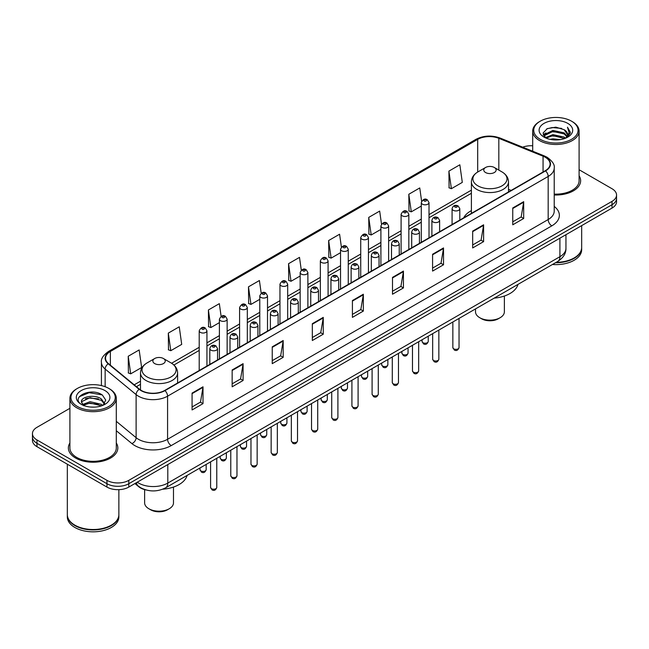 <?xml version="1.0" encoding="UTF-8"?>
<svg xmlns="http://www.w3.org/2000/svg" width="649" height="649" viewBox="0 0 649 649"><rect width="100%" height="100%" fill="white"/><g stroke="black" fill="none" stroke-linecap="round" stroke-linejoin="round"><path stroke-width="0.97" d="M471.393 210.617A27.315 15.771 0 0 0 463.702 217.821M146.122 489.987A15.462 8.924 180 0 1 138.748 486.726L134.903 483.554M69.905 408.31L36.977 427.326A15.462 8.924 0 0 0 32.45 433.637L32.45 440.371A15.462 8.924 0 0 0 36.977 446.682L106.947 487.075A15.462 8.924 0 0 0 128.81 487.075L612.023 208.094A15.462 8.924 0 0 0 616.55 201.782L616.55 198.416A15.462 8.924 0 0 1 612.023 204.727A15.462 8.924 0 0 0 616.55 198.416L616.55 195.049A15.462 8.924 0 0 0 612.023 188.737L579.095 169.73M32.45 433.637A15.462 8.924 0 0 0 36.977 439.949L106.947 480.341A15.462 8.924 0 0 0 128.81 480.341L128.81 483.708L612.023 204.727L128.81 483.708A15.462 8.924 0 0 1 106.947 483.708A15.462 8.924 0 0 0 128.81 483.708L128.81 487.075M36.977 439.949L36.977 443.316L106.947 483.708L36.977 443.316A15.462 8.924 0 0 1 32.45 437.004A15.462 8.924 0 0 0 36.977 443.316L36.977 446.682M69.905 442.975A24.735 14.278 0 0 0 68.364 447.94A24.735 14.278 0 0 0 75.609 458.04A24.735 14.278 0 0 0 102.566 461.139A24.735 14.278 0 0 0 117.834 447.94A24.735 14.278 0 0 0 116.293 442.975A24.735 14.278 0 0 1 117.834 447.94A24.735 14.278 0 0 1 102.566 461.139A24.735 14.278 0 0 1 75.609 458.04A24.735 14.278 0 0 1 68.364 447.94A24.735 14.278 0 0 1 69.905 442.975M545.257 157.269A16.493 9.524 180 0 1 550.092 163.994A16.493 9.524 180 0 1 545.257 170.728L164.668 390.463A16.493 9.524 180 0 1 139.494 389.189L108.521 363.651A16.493 9.524 180 0 1 105.544 358.191A16.493 9.524 180 0 1 110.371 351.458L477.696 139.381A16.493 9.524 180 0 1 498.821 138.318L543.059 156.198A16.493 9.524 180 0 1 545.257 157.269M545.549 157.099A16.906 9.759 0 0 0 543.294 156.003L499.057 138.115A16.906 9.759 0 0 0 477.413 139.21L110.079 351.287A16.906 9.759 0 0 0 108.188 363.789L139.162 389.327A16.906 9.759 0 0 0 164.96 390.633L545.549 170.898A16.906 9.759 0 0 0 545.549 157.099M192.072 393.116L192.072 409.949L203.007 403.637L203.007 386.804L192.072 393.116M192.072 406.964L200.492 402.096L202.959 387.364A4.121 2.377 -120 0 0 203.007 386.804M200.419 402.145L203.007 403.637M232.155 369.971L232.155 386.804L243.091 380.492L243.091 363.659L232.155 369.971M232.155 383.819L240.576 378.959L243.042 364.219A4.121 2.377 -120 0 0 243.091 363.659M240.503 379L243.091 380.492M272.239 346.826L272.239 363.659L283.175 357.348L283.175 340.514L272.239 346.826M272.239 360.674L280.66 355.814L283.134 341.074A4.121 2.377 -120 0 0 283.175 340.514M280.587 355.855L283.175 357.348M312.331 323.689L312.331 340.514L323.259 334.203L323.259 317.377L312.331 323.689M312.331 337.529L320.752 332.669L323.218 317.929A4.121 2.377 -120 0 0 323.259 317.377M320.671 332.71L323.259 334.203M512.759 207.972L512.759 224.805L523.686 218.486L523.686 201.661L512.759 207.972M512.759 221.812L521.179 216.953L523.646 202.22A4.121 2.377 -120 0 0 523.686 201.661M521.098 216.993L523.686 218.486M472.667 231.117L472.667 247.942L483.602 241.631L483.602 224.797L472.667 231.117M472.667 244.957L481.087 240.098L483.562 225.357A4.121 2.377 -120 0 0 483.602 224.797M481.014 240.138L483.602 241.631M432.583 254.254L432.583 271.087L443.518 264.776L443.518 247.942L432.583 254.254M432.583 268.102L441.004 263.243L443.47 248.502A4.121 2.377 -120 0 0 443.518 247.942M440.931 263.283L443.518 264.776M392.499 277.399L392.499 294.232L403.435 287.921L403.435 271.087L392.499 277.399M392.499 291.247L400.92 286.379L403.386 271.647A4.121 2.377 -120 0 0 403.435 271.087M400.847 286.428L403.435 287.921M352.415 300.544L352.415 317.377L363.343 311.066L363.343 294.232L352.415 300.544M352.415 314.384L360.836 309.524L363.302 294.792A4.121 2.377 -120 0 0 363.343 294.232M360.763 309.573L363.343 311.066M554.214 194.992A24.735 14.278 0 0 0 580.636 180.747A24.735 14.278 0 0 0 579.095 175.774A24.735 14.278 0 0 1 580.636 180.747A24.735 14.278 0 0 1 554.214 194.992M128.81 480.341L612.023 201.36A15.462 8.924 0 0 0 616.55 195.049M532.707 145.782A15.462 8.924 0 0 0 522.696 147.177M221.114 316.355L219.33 303.659L208.402 309.971L208.572 326.698M168.31 333.107L170.784 350.695L181.712 344.384L179.246 326.796L168.31 333.107L168.489 349.843M128.226 356.252L130.692 373.84L141.628 367.529L139.162 349.941L128.226 356.252L128.405 372.98M341.39 247.082L339.589 234.224L328.654 240.536L328.832 257.272M381.498 224.1L379.673 211.087L368.737 217.399L368.916 234.127M421.615 201.206L419.757 187.942L408.821 194.254L409 210.982M448.913 171.109L451.38 188.697L462.307 182.385L459.841 164.797L448.913 171.109L449.084 187.837M261.198 293.226L259.413 280.514L248.486 286.826L248.656 303.554M301.29 270.13L299.497 257.369L288.57 263.681L288.748 280.409M288.57 263.681L291.036 281.268L300.154 276.003M291.036 281.268L288.57 280.344M328.654 240.536L331.12 258.124L340.53 252.696M331.12 258.124L328.654 257.199M368.737 217.399L371.204 234.979L380.906 229.381M371.204 234.979L368.737 234.062M408.821 194.254L411.296 211.842L421.282 206.066M411.296 211.842L408.821 210.917M451.38 188.697L448.913 187.772M248.486 286.826L250.952 304.413L259.778 299.319M250.952 304.413L248.486 303.489M208.402 309.971L210.868 327.55L219.403 322.626M210.868 327.55L208.402 326.634M170.784 350.695L168.31 349.779M130.692 373.84L128.226 372.915M540.236 139.3A22.163 12.793 0 0 0 571.574 139.3A22.163 12.793 0 0 0 571.574 121.201L572.304 121.623A23.194 13.386 0 0 1 579.095 131.09A23.194 13.386 0 0 1 564.776 143.461A23.194 13.386 0 0 1 539.506 140.557A23.194 13.386 0 0 1 532.707 131.09A23.194 13.386 0 0 1 539.506 121.623L540.236 121.201A22.163 12.793 0 0 0 540.236 139.3M554.214 194.1A23.194 13.386 0 0 0 579.095 180.747L579.095 131.09M556.217 262.318A25.765 14.878 0 0 0 574.122 257.961A25.765 14.878 0 0 0 581.666 247.439L581.666 225.617M556.112 262.383A25.514 14.724 0 0 0 573.943 258.067A25.514 14.724 0 0 0 574.032 258.01M555.487 262.74A25.765 14.878 0 0 0 581.666 247.861A25.765 14.878 0 0 0 581.666 247.65M552.437 264.5A25.765 14.878 0 0 0 581.666 249.751L581.666 247.861M550.044 139.34L552.883 138.829L560.46 139.592M553.37 139.843L557.085 139.924M545.298 137.734L552.883 134.627L564.143 137.069L565.563 138.188M546.02 138.099L552.883 135.673L564.703 138.513M544.365 136.866L544.649 134.473L552.883 130.417L564.143 132.858L567.153 136.209M544.3 136.566L544.649 135.519L552.883 131.471L564.143 133.913L566.877 136.712M565.628 138.164A11.65 6.725 0 0 0 567.551 134.457A11.65 6.725 0 0 0 564.143 129.703L567.542 134.708M567.786 123.391A16.801 9.703 0 0 0 544.016 123.391A16.801 9.703 0 0 0 544.016 137.109A16.801 9.703 0 0 0 567.786 137.109A16.801 9.703 0 0 0 567.786 123.391M564.143 129.703L555.836 127.155L547.237 128.632L543.083 133.045L545.444 137.848M566.764 137.653L570.228 133.223L570.341 132.177L567.453 127.18L569.141 132.777L565.814 138.083M572.304 121.623L571.574 121.201A22.163 12.793 0 0 0 540.236 121.201M567.453 127.18L570.333 132.38M546.766 128.859L552.161 127.545L561.661 128.405M543.294 135.195L544.957 133.97M548.689 132.42L552.161 131.755L561.312 132.51M548.689 136.623L552.161 135.957L561.312 136.72M543.164 134.797L545.931 132.915M545.095 137.564L545.931 137.126M475.514 308.908L475.514 311.82A14.432 8.332 0 0 0 479.741 317.71L481.558 318.764A11.852 6.847 0 0 0 498.327 318.764L500.144 317.71A14.432 8.332 0 0 0 504.37 311.82L504.37 296.033M481.558 318.764L479.741 317.71A14.432 8.332 0 0 0 500.144 317.71M485.574 172.537A6.182 3.57 0 0 0 494.319 172.537A6.182 3.57 0 0 0 494.319 167.491L501.993 171.92A17.044 9.84 0 0 1 501.993 185.841A17.044 9.84 0 0 1 477.891 185.841A17.044 9.84 0 0 1 477.891 171.92C473.697 174.419 471.531 177.729 471.393 181.858A18.553 10.708 0 0 0 476.828 189.427A18.553 10.708 0 0 0 497.045 191.755A18.553 10.708 0 0 0 508.5 181.858C508.362 177.729 506.196 174.419 501.993 171.92L494.319 167.491A6.182 3.57 0 0 0 485.574 167.491A6.182 3.57 0 0 0 485.574 172.537M494.197 298.126A28.345 16.363 0 0 0 517.967 284.4M144.63 489.622L144.63 502.853A14.432 8.332 0 0 0 148.856 508.751L150.673 509.798A11.852 6.847 0 0 0 167.442 509.798L169.259 508.751A14.432 8.332 0 0 0 173.486 502.853L173.486 487.066M150.673 509.798L148.856 508.751A14.432 8.332 0 0 0 169.259 508.751M154.681 363.578A6.182 3.57 0 0 0 163.426 363.578A6.182 3.57 0 0 0 163.426 358.524L171.109 362.961A17.044 9.84 0 0 1 171.109 376.874A17.044 9.84 0 0 1 147.007 376.874A17.044 9.84 0 0 1 147.007 362.961C142.804 365.452 140.638 368.762 140.5 372.891A18.553 10.708 0 0 0 145.936 380.468A18.553 10.708 0 0 0 166.16 382.788A18.553 10.708 0 0 0 177.607 372.891C177.469 368.762 175.303 365.452 171.109 362.961L163.426 358.524A6.182 3.57 0 0 0 154.681 358.524A6.182 3.57 0 0 0 154.681 363.578M162.712 489.208A28.345 16.363 0 0 0 187.082 475.433M77.426 406.493A22.163 12.793 0 0 0 108.764 406.493A22.163 12.793 0 0 0 108.764 388.402L109.494 388.824A23.194 13.386 0 0 1 116.293 398.291A23.194 13.386 0 0 1 101.974 410.663A23.194 13.386 0 0 1 76.696 407.759A23.194 13.386 0 0 1 69.905 398.291A23.194 13.386 0 0 1 76.696 388.824L77.426 388.402A22.163 12.793 0 0 0 77.426 406.493M69.905 398.291L69.905 447.94A23.194 13.386 0 0 0 76.696 457.407A23.194 13.386 0 0 0 101.974 460.311A23.194 13.386 0 0 0 116.293 447.94L116.293 398.291M111.23 525.211A25.514 14.724 0 0 1 111.133 525.26A25.514 14.724 0 0 1 75.057 525.26L74.878 525.155A25.765 14.878 0 0 0 111.32 525.155A25.765 14.878 0 0 0 118.864 514.641L118.864 489.671M67.334 514.852A25.765 14.878 0 0 0 67.334 515.063A25.765 14.878 0 0 0 74.878 525.576A25.765 14.878 0 0 0 102.956 528.805A25.765 14.878 0 0 0 118.864 515.063A25.765 14.878 0 0 0 118.864 514.852M67.334 515.063L67.334 516.953A25.765 14.878 0 0 0 74.878 527.475A25.765 14.878 0 0 0 102.956 530.695A25.765 14.878 0 0 0 118.864 516.953L118.864 515.063M90.284 407.012L94.21 407.126M82.577 404.546L90.081 401.682L101.333 404.319L102.696 405.414M83.267 405.268L90.081 403.021L101.585 405.82M81.45 401.723L83.372 405.357M81.474 402.088C80.216 396.896 94.438 393.821 101.333 398.973L104.684 403.597M81.523 402.404L81.847 401.544L90.081 397.675L101.333 400.311L104.416 403.946M103.094 405.244L105.73 400.076L102.396 395.063C90.609 386.585 69.654 397.748 81.758 404.603L82.358 404.968M104.984 390.584A16.801 9.703 0 0 0 81.214 390.584A16.801 9.703 0 0 0 81.214 404.311A16.801 9.703 0 0 0 104.984 404.311A16.801 9.703 0 0 0 104.984 390.584M83.632 405.706L81.498 402.275M67.334 464.205L67.334 514.641A25.765 14.878 0 0 0 74.878 525.155L75.057 525.26M109.494 388.824L108.764 388.402A22.163 12.793 0 0 0 77.426 388.402M79.3 396.742L89.164 392.694L102.169 394.908M85.465 398.713L89.164 398.04L98.453 398.835M85.465 404.059L89.164 403.386L98.453 404.181M137.263 482.199A20.614 11.901 0 0 0 138.651 483.075A20.614 11.901 0 0 0 167.799 483.075L559.909 256.696A20.614 11.901 0 0 0 565.952 248.283C566.098 253.394 563.373 257.775 557.775 261.417L165.665 487.797A10.311 5.955 60 0 0 167.799 483.075L167.799 464.562M559.909 238.183L559.909 256.696A10.311 5.955 60 0 1 557.775 261.417M136.428 482.678A10.311 6.896 129.5 0 0 138.229 486.028L135.097 483.448M612.023 208.094L612.023 201.36M106.947 487.075L106.947 480.341M554.214 206.406A25.765 14.878 180 0 1 551.82 225.852L171.231 445.587A5.151 2.977 60 0 1 167.58 439.276L548.178 219.54A20.614 11.901 0 0 0 554.214 211.128L554.214 168.034A20.614 11.901 180 0 1 548.178 176.455A5.151 2.977 -120 0 0 545.549 170.898M171.231 445.587A25.765 14.878 180 0 1 134.789 445.587A25.765 14.878 180 0 1 131.901 443.6L116.293 430.725M139.162 389.327A5.151 3.448 129.5 0 0 136.12 394.6L136.12 437.686A20.614 11.901 0 0 0 138.432 439.276A20.614 11.901 0 0 0 167.58 439.276L167.58 396.182A20.614 11.901 180 0 1 136.12 394.6L105.146 369.054A20.614 11.901 180 0 1 101.414 362.231L101.414 385.587M554.214 168.034C554.903 164.814 552.534 161.228 547.107 157.261L544.397 155.947A5.151 2.418 112 0 0 543.294 156.003M544.397 155.947L500.16 138.067C491.626 135.041 483.521 135.479 475.855 139.381A5.151 2.977 60 0 1 477.413 139.21M110.079 351.287A5.151 2.977 -120 0 0 108.521 351.458C103.175 355.303 100.806 358.889 101.414 362.231M108.188 363.789A5.151 3.448 129.5 0 0 105.146 369.054L105.146 386.707M500.16 138.067A5.151 2.418 112 0 0 499.057 138.115M164.96 390.633A5.151 2.977 60 0 1 167.58 396.182L548.178 176.455L548.178 219.54A5.151 2.977 60 0 0 551.82 225.852M116.293 421.331L136.12 437.686A5.151 3.448 -50.5 0 1 131.901 443.6M110.371 351.458L110.371 365.176M543.059 156.198L543.059 172.001M498.821 138.318L498.821 170.087M511.144 190.425L508.5 189.354M477.696 139.381L477.696 172.034M471.393 190.149L429.013 214.616M421.282 219.078L408.829 226.274M401.098 230.736L388.637 237.932M380.906 242.393L368.454 249.581M360.722 254.051L348.262 261.239M340.53 265.701L328.078 272.896M320.346 277.358L307.886 284.554M300.154 289.016L287.694 296.204M279.962 300.674L267.51 307.861M259.778 312.323L247.318 319.519M239.586 323.981L227.134 331.177M219.403 335.638L206.942 342.826M199.211 347.296L171.587 363.245M140.5 381.19L134.205 384.825M352.415 301.079L363.302 294.792M392.499 277.934L403.386 271.647M432.583 254.789L443.47 248.502M472.667 231.644L483.562 225.357M512.759 208.499L523.646 202.22M312.331 324.216L323.218 317.929M272.239 347.361L283.134 341.074M232.155 370.506L243.042 364.219M192.072 393.651L202.959 387.364M459.038 347.564C458.016 350.346 456.434 351.158 454.292 350.006L452.848 347.564A3.091 1.785 0 0 0 453.756 348.829A3.091 1.785 0 0 0 457.123 349.219A3.091 1.785 0 0 0 459.038 347.564L459.038 318.424M453.213 210.284A3.862 2.231 180 0 1 452.077 208.702C453.067 205.538 455.087 204.613 458.145 205.952L459.808 208.702A3.862 2.231 180 0 1 457.423 210.771A3.862 2.231 180 0 1 453.213 210.284M456.855 206.074A1.29 0.746 0 0 0 455.03 206.074A1.29 0.746 0 0 0 455.03 207.128A1.29 0.746 0 0 0 456.855 207.128A1.29 0.746 0 0 0 456.855 206.074M438.846 359.222C437.832 362.004 436.25 362.815 434.1 361.663L432.664 359.222A3.091 1.785 0 0 0 433.573 360.487A3.091 1.785 0 0 0 436.939 360.868A3.091 1.785 0 0 0 438.846 359.222L438.846 330.081M433.021 221.942A3.862 2.231 180 0 1 431.893 220.36C432.875 217.188 434.903 216.271 437.953 217.602L439.616 220.36A3.862 2.231 180 0 1 437.231 222.42A3.862 2.231 180 0 1 433.021 221.942M436.663 217.731A1.29 0.746 0 0 0 434.846 217.731A1.29 0.746 0 0 0 434.846 218.786A1.29 0.746 0 0 0 436.663 218.786A1.29 0.746 0 0 0 436.663 217.731M418.662 370.879C417.64 373.662 416.058 374.473 413.916 373.321L412.472 370.879A3.091 1.785 0 0 0 413.381 372.137A3.091 1.785 0 0 0 416.747 372.526A3.091 1.785 0 0 0 418.662 370.879L418.662 341.731M412.837 233.591A3.862 2.231 180 0 1 411.701 232.018C412.691 228.846 414.711 227.929 417.769 229.259L419.432 232.018A3.862 2.231 180 0 1 417.047 234.078A3.862 2.231 180 0 1 412.837 233.591M416.48 229.389A1.29 0.746 0 0 0 414.654 229.389A1.29 0.746 0 0 0 414.654 230.436A1.29 0.746 0 0 0 416.48 230.436A1.29 0.746 0 0 0 416.48 229.389M398.47 382.537C397.456 385.311 395.874 386.131 393.724 384.979L392.288 382.537A3.091 1.785 0 0 0 393.189 383.794A3.091 1.785 0 0 0 396.563 384.184A3.091 1.785 0 0 0 398.47 382.537L398.47 353.389M392.645 245.249A3.862 2.231 180 0 1 391.509 243.675C392.499 240.503 394.519 239.586 397.577 240.917L399.24 243.675A3.862 2.231 180 0 1 396.855 245.736A3.862 2.231 180 0 1 392.645 245.249M396.288 241.047A1.29 0.746 0 0 0 394.47 241.047A1.29 0.746 0 0 0 394.47 242.093A1.29 0.746 0 0 0 396.288 242.093A1.29 0.746 0 0 0 396.288 241.047M378.286 394.186C377.264 396.969 375.682 397.788 373.54 396.628L372.096 394.186A3.091 1.785 0 0 0 373.005 395.452A3.091 1.785 0 0 0 376.371 395.841A3.091 1.785 0 0 0 378.286 394.186L378.286 365.046M372.453 256.907A3.862 2.231 180 0 1 371.325 255.325C372.315 252.161 374.335 251.236 377.385 252.575L379.057 255.325A3.862 2.231 180 0 1 376.671 257.393A3.862 2.231 180 0 1 372.453 256.907M376.104 252.696A1.29 0.746 0 0 0 374.278 252.696A1.29 0.746 0 0 0 374.278 253.751A1.29 0.746 0 0 0 376.104 253.751A1.29 0.746 0 0 0 376.104 252.696M358.094 405.844C357.072 408.627 355.49 409.438 353.348 408.286L351.912 405.844A3.091 1.785 0 0 0 352.813 407.11A3.091 1.785 0 0 0 356.187 407.491A3.091 1.785 0 0 0 358.094 405.844L358.094 376.704M352.269 268.564A3.862 2.231 180 0 1 351.133 266.982C352.123 263.81 354.143 262.894 357.201 264.224L358.865 266.982A3.862 2.231 180 0 1 356.479 269.043A3.862 2.231 180 0 1 352.269 268.564M355.912 264.354A1.29 0.746 0 0 0 354.086 264.354A1.29 0.746 0 0 0 354.086 265.409A1.29 0.746 0 0 0 355.912 265.409A1.29 0.746 0 0 0 355.912 264.354M337.902 417.502C336.888 420.284 335.306 421.096 333.156 419.944L331.72 417.502A3.091 1.785 0 0 0 332.629 418.759A3.091 1.785 0 0 0 335.995 419.149A3.091 1.785 0 0 0 337.902 417.502L337.902 388.353M332.077 280.222A3.862 2.231 180 0 1 330.949 278.64C331.939 275.468 333.959 274.551 337.009 275.882L338.681 278.64A3.862 2.231 180 0 1 336.296 280.701A3.862 2.231 180 0 1 332.077 280.222M335.728 276.012A1.29 0.746 0 0 0 333.902 276.012A1.29 0.746 0 0 0 333.902 277.058A1.29 0.746 0 0 0 335.728 277.058A1.29 0.746 0 0 0 335.728 276.012M317.718 429.159C316.696 431.934 315.114 432.753 312.972 431.601L311.536 429.159A3.091 1.785 0 0 0 312.437 430.417A3.091 1.785 0 0 0 315.812 430.806A3.091 1.785 0 0 0 317.718 429.159L317.718 400.011M311.893 291.872A3.862 2.231 180 0 1 310.757 290.298C311.747 287.126 313.767 286.209 316.826 287.539L318.489 290.298A3.862 2.231 180 0 1 316.104 292.358A3.862 2.231 180 0 1 311.893 291.872M315.536 287.669A1.29 0.746 0 0 0 313.71 287.669A1.29 0.746 0 0 0 313.71 288.716A1.29 0.746 0 0 0 315.536 288.716A1.29 0.746 0 0 0 315.536 287.669M297.526 440.809C296.512 443.591 294.93 444.411 292.78 443.251L291.344 440.809A3.091 1.785 0 0 0 292.253 442.074A3.091 1.785 0 0 0 295.62 442.464A3.091 1.785 0 0 0 297.526 440.809L297.526 411.669M291.701 303.529A3.862 2.231 180 0 1 290.574 301.955C291.555 298.783 293.583 297.859 296.634 299.197L298.305 301.955A3.862 2.231 180 0 1 295.912 304.016A3.862 2.231 180 0 1 291.701 303.529M295.344 299.319A1.29 0.746 0 0 0 293.526 299.319A1.29 0.746 0 0 0 293.526 300.373A1.29 0.746 0 0 0 295.344 300.373A1.29 0.746 0 0 0 295.344 299.319M277.342 452.467C276.32 455.249 274.738 456.06 272.596 454.908L271.152 452.467A3.091 1.785 0 0 0 272.061 453.732A3.091 1.785 0 0 0 275.427 454.113A3.091 1.785 0 0 0 277.342 452.467L277.342 423.326M271.517 315.187A3.862 2.231 180 0 1 270.382 313.605C271.371 310.433 273.391 309.516 276.45 310.847L278.113 313.605A3.862 2.231 180 0 1 275.728 315.665A3.862 2.231 180 0 1 271.517 315.187M275.16 310.976A1.29 0.746 0 0 0 273.334 310.976A1.29 0.746 0 0 0 273.334 312.031A1.29 0.746 0 0 0 275.16 312.031A1.29 0.746 0 0 0 275.16 310.976M257.15 464.124C256.136 466.907 254.554 467.718 252.404 466.566L250.968 464.124A3.091 1.785 0 0 0 251.869 465.39A3.091 1.785 0 0 0 255.244 465.771A3.091 1.785 0 0 0 257.15 464.124L257.15 434.976M251.325 326.845A3.862 2.231 180 0 1 250.198 325.263C251.179 322.091 253.199 321.174 256.258 322.504L257.921 325.263A3.862 2.231 180 0 1 255.536 327.323A3.862 2.231 180 0 1 251.325 326.845M254.968 322.634A1.29 0.746 0 0 0 253.151 322.634A1.29 0.746 0 0 0 253.151 323.689A1.29 0.746 0 0 0 254.968 323.689A1.29 0.746 0 0 0 254.968 322.634M236.966 475.782C235.944 478.556 234.362 479.376 232.22 478.224L230.776 475.782A3.091 1.785 0 0 0 231.685 477.039A3.091 1.785 0 0 0 235.052 477.429A3.091 1.785 0 0 0 236.966 475.782L236.966 446.634M231.141 338.494A3.862 2.231 180 0 1 230.006 336.92C230.995 333.748 233.015 332.832 236.074 334.162L237.737 336.92A3.862 2.231 180 0 1 235.352 338.981A3.862 2.231 180 0 1 231.141 338.494M234.784 334.292A1.29 0.746 0 0 0 232.959 334.292A1.29 0.746 0 0 0 232.959 335.338A1.29 0.746 0 0 0 234.784 335.338A1.29 0.746 0 0 0 234.784 334.292M216.774 487.431C215.76 490.214 214.178 491.033 212.028 489.873L210.592 487.431A3.091 1.785 0 0 0 211.493 488.697A3.091 1.785 0 0 0 214.868 489.086A3.091 1.785 0 0 0 216.774 487.431L216.774 458.291M210.949 350.152A3.862 2.231 180 0 1 209.814 348.578C210.803 345.406 212.823 344.481 215.882 345.82L217.545 348.578A3.862 2.231 180 0 1 215.16 350.638A3.862 2.231 180 0 1 210.949 350.152M214.592 345.941A1.29 0.746 0 0 0 212.775 345.941A1.29 0.746 0 0 0 212.775 346.996A1.29 0.746 0 0 0 214.592 346.996A1.29 0.746 0 0 0 214.592 345.941M422.961 342.704A3.091 1.785 0 0 0 426.336 343.094A3.091 1.785 0 0 0 428.243 341.447C427.229 344.221 425.647 345.041 423.497 343.889L422.061 341.447A3.091 1.785 0 0 0 422.961 342.704M429.013 237.842L429.013 202.585A3.862 2.231 180 0 1 426.628 204.646A3.862 2.231 180 0 1 422.418 204.159A3.862 2.231 180 0 1 421.282 202.585L421.282 242.304M424.243 201.003A1.29 0.746 0 0 0 426.06 201.003A1.29 0.746 0 0 0 426.06 199.957A1.29 0.746 0 0 0 424.243 199.957A1.29 0.746 0 0 0 424.243 201.003M402.778 354.362A3.091 1.785 0 0 0 406.144 354.752A3.091 1.785 0 0 0 408.051 353.097C407.037 355.879 405.455 356.699 403.313 355.538L401.869 353.097A3.091 1.785 0 0 0 402.778 354.362M408.829 249.5L408.829 214.243A3.862 2.231 180 0 1 406.444 216.304A3.862 2.231 180 0 1 402.226 215.817A3.862 2.231 180 0 1 401.098 214.243L401.098 253.962M404.051 212.661A1.29 0.746 0 0 0 405.876 212.661A1.29 0.746 0 0 0 405.876 211.606A1.29 0.746 0 0 0 404.051 211.606A1.29 0.746 0 0 0 404.051 212.661M382.586 366.02A3.091 1.785 0 0 0 385.96 366.401A3.091 1.785 0 0 0 387.867 364.754C386.845 367.537 385.263 368.348 383.121 367.196L381.685 364.754A3.091 1.785 0 0 0 382.586 366.02M388.637 261.158L388.637 225.893A3.862 2.231 180 0 1 386.252 227.953A3.862 2.231 180 0 1 382.042 227.474A3.862 2.231 180 0 1 380.906 225.893L380.906 265.619M383.859 224.319A1.29 0.746 0 0 0 385.684 224.319A1.29 0.746 0 0 0 385.684 223.264A1.29 0.746 0 0 0 383.859 223.264A1.29 0.746 0 0 0 383.859 224.319M362.402 377.677A3.091 1.785 0 0 0 365.768 378.059A3.091 1.785 0 0 0 367.675 376.412C366.661 379.194 365.079 380.006 362.929 378.854L361.493 376.412A3.091 1.785 0 0 0 362.402 377.677M368.454 272.807L368.454 237.55A3.862 2.231 180 0 1 366.068 239.611A3.862 2.231 180 0 1 361.85 239.132A3.862 2.231 180 0 1 360.722 237.55L360.722 277.277M363.675 235.976A1.29 0.746 0 0 0 365.492 235.976A1.29 0.746 0 0 0 365.492 234.922A1.29 0.746 0 0 0 363.675 234.922A1.29 0.746 0 0 0 363.675 235.976M342.21 389.327A3.091 1.785 0 0 0 345.576 389.716A3.091 1.785 0 0 0 347.491 388.07C346.469 390.844 344.887 391.663 342.745 390.511L341.301 388.07A3.091 1.785 0 0 0 342.21 389.327M348.262 284.465L348.262 249.208A3.862 2.231 180 0 1 345.876 251.268A3.862 2.231 180 0 1 341.666 250.782A3.862 2.231 180 0 1 340.53 249.208L340.53 288.927M343.483 247.626A1.29 0.746 0 0 0 345.309 247.626A1.29 0.746 0 0 0 345.309 246.579A1.29 0.746 0 0 0 343.483 246.579A1.29 0.746 0 0 0 343.483 247.626M322.026 400.985A3.091 1.785 0 0 0 325.392 401.374A3.091 1.785 0 0 0 327.299 399.719C326.285 402.502 324.703 403.321 322.553 402.161L321.117 399.719A3.091 1.785 0 0 0 322.026 400.985M328.078 296.122L328.078 260.866A3.862 2.231 180 0 1 325.684 262.926A3.862 2.231 180 0 1 321.474 262.439A3.862 2.231 180 0 1 320.346 260.866L320.346 300.584M323.299 259.284A1.29 0.746 0 0 0 325.117 259.284A1.29 0.746 0 0 0 325.117 258.229A1.29 0.746 0 0 0 323.299 258.229A1.29 0.746 0 0 0 323.299 259.284M301.834 412.642A3.091 1.785 0 0 0 305.2 413.024A3.091 1.785 0 0 0 307.115 411.377C306.093 414.159 304.511 414.971 302.369 413.819L300.925 411.377A3.091 1.785 0 0 0 301.834 412.642M307.886 307.78L307.886 272.515A3.862 2.231 180 0 1 305.501 274.576A3.862 2.231 180 0 1 301.29 274.097A3.862 2.231 180 0 1 300.154 272.515L300.154 312.242M303.107 270.941A1.29 0.746 0 0 0 304.933 270.941A1.29 0.746 0 0 0 304.933 269.887A1.29 0.746 0 0 0 303.107 269.887A1.29 0.746 0 0 0 303.107 270.941M281.642 424.3A3.091 1.785 0 0 0 285.016 424.681A3.091 1.785 0 0 0 286.923 423.034C285.909 425.817 284.327 426.628 282.177 425.476L280.741 423.034A3.091 1.785 0 0 0 281.642 424.3M287.694 319.43L287.694 284.173A3.862 2.231 180 0 1 285.309 286.233A3.862 2.231 180 0 1 281.098 285.755A3.862 2.231 180 0 1 279.962 284.173L279.962 323.9M282.923 282.599A1.29 0.746 0 0 0 284.741 282.599A1.29 0.746 0 0 0 284.741 281.544A1.29 0.746 0 0 0 282.923 281.544A1.29 0.746 0 0 0 282.923 282.599M261.458 435.95A3.091 1.785 0 0 0 264.824 436.339A3.091 1.785 0 0 0 266.739 434.692C265.717 437.475 264.135 438.286 261.993 437.134L260.549 434.692A3.091 1.785 0 0 0 261.458 435.95M267.51 331.087L267.51 295.83A3.862 2.231 180 0 1 265.125 297.891A3.862 2.231 180 0 1 260.906 297.404A3.862 2.231 180 0 1 259.778 295.83L259.778 335.549M262.731 294.248A1.29 0.746 0 0 0 264.557 294.248A1.29 0.746 0 0 0 264.557 293.202A1.29 0.746 0 0 0 262.731 293.202A1.29 0.746 0 0 0 262.731 294.248M241.266 447.607A3.091 1.785 0 0 0 244.641 447.997A3.091 1.785 0 0 0 246.547 446.342C245.525 449.124 243.943 449.944 241.801 448.784L240.365 446.342A3.091 1.785 0 0 0 241.266 447.607M247.318 342.745L247.318 307.488A3.862 2.231 180 0 1 244.933 309.549A3.862 2.231 180 0 1 240.722 309.062A3.862 2.231 180 0 1 239.586 307.488L239.586 347.207M242.548 305.906A1.29 0.746 0 0 0 244.365 305.906A1.29 0.746 0 0 0 244.365 304.852A1.29 0.746 0 0 0 242.548 304.852A1.29 0.746 0 0 0 242.548 305.906M221.082 459.265A3.091 1.785 0 0 0 224.449 459.654A3.091 1.785 0 0 0 226.355 457.999C225.341 460.782 223.759 461.593 221.617 460.441L220.173 457.999A3.091 1.785 0 0 0 221.082 459.265M227.134 354.403L227.134 319.138A3.862 2.231 180 0 1 224.749 321.198A3.862 2.231 180 0 1 220.53 320.72A3.862 2.231 180 0 1 219.403 319.138L219.403 358.865M222.356 317.564A1.29 0.746 0 0 0 224.181 317.564A1.29 0.746 0 0 0 224.181 316.509A1.29 0.746 0 0 0 222.356 316.509A1.29 0.746 0 0 0 222.356 317.564M200.89 470.923A3.091 1.785 0 0 0 204.265 471.304A3.091 1.785 0 0 0 206.171 469.657C205.149 472.44 203.567 473.251 201.425 472.099L199.989 469.657A3.091 1.785 0 0 0 200.89 470.923M206.942 366.06L206.942 330.795A3.862 2.231 180 0 1 204.557 332.856A3.862 2.231 180 0 1 200.346 332.377A3.862 2.231 180 0 1 199.211 330.795L199.211 370.522M202.163 329.221A1.29 0.746 0 0 0 203.989 329.221A1.29 0.746 0 0 0 203.989 328.167A1.29 0.746 0 0 0 202.163 328.167A1.29 0.746 0 0 0 202.163 329.221M165.665 487.797C157.374 491.966 149.075 491.966 140.784 487.797L138.229 486.028M565.952 248.283L565.952 234.695M475.855 139.381L108.521 351.458M471.393 193.288L429.013 217.756M421.282 222.218L408.829 229.413M401.098 233.875L388.637 241.063M380.906 245.533L368.454 252.721M360.722 257.182L348.262 264.378M340.53 268.84L328.078 276.036M320.346 280.498L307.886 287.685M300.154 292.155L287.694 299.343M279.962 303.805L267.51 311.001M259.778 315.463L247.318 322.658M239.586 327.12L227.134 334.308M219.403 338.778L206.942 345.966M199.211 350.428L173.932 365.022M140.5 384.322L136.444 386.674M544.251 136.744L544.251 136.047M532.707 151.225L532.707 131.09M508.5 191.958L508.5 181.858M471.393 213.375L471.393 181.858M485.574 167.491L477.891 171.92M177.607 382.991L177.607 372.891M140.5 389.935L140.5 372.891M154.681 358.524L147.007 362.961M452.848 347.564L452.848 321.993M452.077 224.53L452.077 208.702M459.808 220.068L459.808 208.702M432.664 359.222L432.664 333.651M431.893 236.187L431.893 220.36M439.616 231.717L439.616 220.36M412.472 370.879L412.472 345.309M411.701 247.837L411.701 232.018M419.432 243.375L419.432 232.018M392.288 382.537L392.288 356.958M391.509 259.495L391.509 243.675M399.24 255.033L399.24 243.675M372.096 394.186L372.096 368.616M371.325 271.152L371.325 255.325M379.057 266.69L379.057 255.325M351.912 405.844L351.912 380.273M351.133 282.81L351.133 266.982M358.865 278.348L358.865 266.982M331.72 417.502L331.72 391.931M330.949 294.459L330.949 278.64M338.681 289.998L338.681 278.64M311.536 429.159L311.536 403.581M310.757 306.117L310.757 290.298M318.489 301.655L318.489 290.298M291.344 440.809L291.344 415.238M290.574 317.775L290.574 301.955M298.305 313.313L298.305 301.955M271.152 452.467L271.152 426.896M270.382 329.432L270.382 313.605M278.113 324.971L278.113 313.605M250.968 464.124L250.968 438.554M250.198 341.082L250.198 325.263M257.921 336.62L257.921 325.263M230.776 475.782L230.776 450.203M230.006 352.74L230.006 336.92M237.737 348.278L237.737 336.92M210.592 487.431L210.592 461.861M209.814 364.397L209.814 348.578M217.545 359.935L217.545 348.578M428.243 341.447L428.243 336.198M429.013 202.585L427.35 199.827C425.111 198.205 423.083 199.129 421.282 202.585M422.061 341.447L422.061 339.768M408.051 353.097L408.051 347.856M408.829 214.243L407.158 211.485C404.919 209.862 402.899 210.779 401.098 214.243M401.869 353.097L401.869 351.425M387.867 364.754L387.867 359.514M388.637 225.893L386.974 223.134C384.727 221.52 382.707 222.437 380.906 225.893M381.685 364.754L381.685 363.083M367.675 376.412L367.675 371.171M368.454 237.55L366.782 234.792C364.543 233.178 362.523 234.094 360.722 237.55M361.493 376.412L361.493 374.741M347.491 388.07L347.491 382.821M348.262 249.208L346.598 246.45C344.351 244.827 342.331 245.752 340.53 249.208M341.301 388.07L341.301 386.39M327.299 399.719L327.299 394.478M328.078 260.866L326.406 258.107C324.167 256.485 322.147 257.402 320.346 260.866M321.117 399.719L321.117 398.048M307.115 411.377L307.115 406.136M307.886 272.515L306.223 269.757C303.975 268.142 301.955 269.059 300.154 272.515M300.925 411.377L300.925 409.706M286.923 423.034L286.923 417.794M287.694 284.173L286.031 281.415C283.791 279.8 281.763 280.717 279.962 284.173M280.741 423.034L280.741 421.363M266.739 434.692L266.739 429.443M267.51 295.83L265.839 293.072C263.599 291.45 261.579 292.375 259.778 295.83M260.549 434.692L260.549 433.021M246.547 446.342L246.547 441.101M247.318 307.488L245.655 304.73C243.416 303.107 241.387 304.024 239.586 307.488M240.365 446.342L240.365 444.67M226.355 457.999L226.355 452.759M227.134 319.138L225.463 316.379C223.224 314.765 221.204 315.682 219.403 319.138M220.173 457.999L220.173 456.328M206.171 469.657L206.171 464.416M206.942 330.795L205.279 328.037C203.032 326.423 201.012 327.339 199.211 330.795M199.989 469.657L199.989 467.986"/></g></svg>
